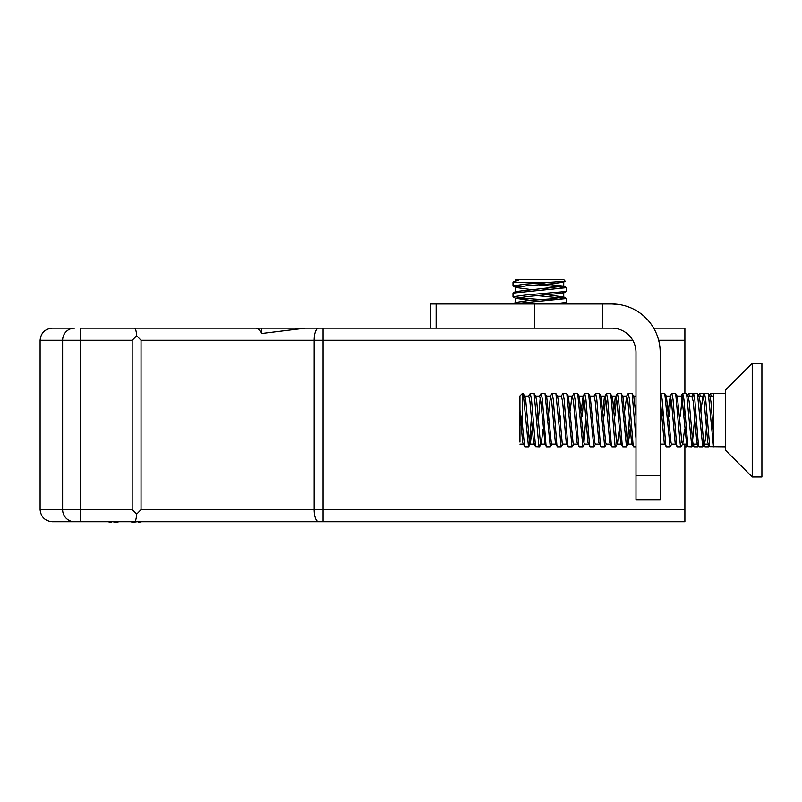 <?xml version="1.0" encoding="UTF-8"?>
<svg xmlns="http://www.w3.org/2000/svg" width="802" height="802" viewBox="0 0 802 802"><rect width="100%" height="100%" fill="white"/><g stroke="black" fill="none" stroke-linecap="round" stroke-linejoin="round"><path stroke-width="1.2" d="M175.588 521.721L52.2 521.721C44.902 520.959 40.872 516.919 40.1 509.631L132.16 509.631L136.701 514.112L141.042 509.631L684.888 509.631L684.888 521.721L52.2 521.721C44.902 520.959 40.872 516.919 40.1 509.631L40.1 340.269C40.872 332.97 44.902 328.94 52.2 328.168L74.456 328.168A12.1 11.84 90 0 0 62.616 340.269L40.1 340.269C40.872 332.97 44.902 328.94 52.2 328.168M141.042 509.631L141.042 340.269L136.701 335.777L132.16 340.269L80.38 340.269L80.38 328.168L255.477 328.168C257.963 328.148 260.059 329.933 261.783 333.502L305.341 328.168L323.056 328.168L98.165 328.168M632.748 340.269L323.056 340.269L323.056 328.168L611.796 328.168A24.19 24.19 0 0 1 635.986 352.359L635.986 475.756L660.186 475.756L660.186 352.359A48.391 48.391 0 0 0 611.796 303.978L618.472 304.439M653.7 328.168L684.888 328.168L684.888 340.269L658.642 340.269M684.888 509.631L684.888 444.128M684.888 393.401L684.888 340.269M132.16 509.631L132.16 340.269M134.485 328.168C135.518 328.389 136.25 330.925 136.701 335.777M134.485 521.721C135.518 521.5 136.25 518.964 136.701 514.112M261.783 333.502L261.783 328.168M137.794 521.721A66.606 9.925 84.9 0 0 138.445 522.222A66.606 53.443 81.6 0 0 141.683 521.721M137.032 521.721A66.606 65.604 59.7 0 1 133.032 522.222A66.606 39.328 83.8 0 1 130.596 521.721M111.769 521.721A66.606 9.925 -84.9 0 1 111.117 522.222A66.606 53.443 -81.6 0 1 107.879 521.721M112.531 521.721A66.606 65.604 -59.7 0 0 116.531 522.222A66.606 39.328 -83.8 0 0 118.967 521.721M111.157 521.721L111.117 522.222M133.002 521.721L133.032 522.222M660.186 475.756L660.186 499.947L635.986 499.947L635.986 475.756M430.333 328.168L430.333 303.978L611.796 303.978M436.168 303.978L436.168 328.168L534.433 328.168L534.433 303.978M530.744 300.399L515.696 298.354L527.335 296.57L563.575 293.101L566.423 291.347L566.423 287.667L513.009 293.111M515.696 298.354L515.696 302.444L527.536 300.64L551.555 298.825L563.736 297.011L563.736 292.91L562.222 292.299M530.744 289.512L515.696 287.467L527.335 285.682L551.355 283.868L563.575 282.214L565.209 281.231L525.912 284.088L513.009 285.873L515.856 287.657M515.696 280.67L515.696 279.778L519.315 279.778L513.039 282.294L552.297 282.294M563.736 297.001L548.688 294.956M515.696 287.467L515.696 291.557L563.736 286.124L538.042 283.256M513.781 281.682L518.774 279.778M553.711 303.978L566.282 302.364L566.423 298.555L513.16 303.818L515.866 302.244M541.39 299.587L517.21 297.743M515.856 298.544L513.009 296.76L525.912 294.976L566.282 291.477M552.889 289.492L541.39 288.7M517.21 286.855L513.15 286.033M519.315 279.778L563.906 279.778L565.209 281.241M513.009 285.873L513.009 282.294L513.781 281.672M538.342 284.84L566.423 287.657M538.342 295.738L566.423 298.544M709.309 445.922L708.677 446.814L707.865 444.128M703.745 394.514L703.234 393.401L699.585 393.401L700.346 396.088M698.422 445.922L697.79 446.814L696.597 440.809M692.848 394.514L692.347 393.401L688.697 393.401L689.459 396.088M687.535 445.922L686.903 446.814L686.091 444.128M687.545 395.196L688.697 393.401M693.369 444.388L694.141 446.814L697.79 446.814M698.432 395.196L699.585 393.401M704.256 444.388L705.028 446.814L708.677 446.814M709.319 395.196L710.472 393.401L711.234 396.088M713.509 433.752L710.943 401.571L709.971 396.278L708.346 393.571L704.487 393.401L705.67 399.266L709.73 446.644L725.609 446.814M707.143 418.644L705.499 438.634L704.517 443.937L702.702 446.814L697.459 393.571L693.6 393.401L694.783 399.266L698.412 445L699.043 446.814L702.692 446.814M708.387 444.128L704.296 444.128L703.685 442.614L700.056 401.571L699.073 396.278L697.459 393.571M694.672 418.323L692.016 446.644L693.63 443.937L692.798 442.614L689.169 401.571L688.186 396.278L686.572 393.571L682.713 393.401L683.895 399.266L687.956 446.644L691.805 446.814L686.572 393.571M684.567 429.351L682.743 443.937L681.911 442.614L677.299 396.278L675.484 393.401L671.825 393.401L673.008 399.266L676.637 445L677.269 446.814L680.918 446.814M675.715 444.128L671.635 444.128L671.023 442.614L666.412 396.278L664.597 393.401L660.938 393.401L662.121 399.266L665.75 445L666.382 446.814L670.031 446.814L664.798 393.571M660.186 445.26L660.968 443.937L660.186 442.844M635.986 416.168L633.75 396.278L631.926 393.401L628.277 393.401L629.46 399.266L633.089 445L633.72 446.814L635.986 446.814M630.131 429.351L628.307 443.937L627.475 442.614L622.863 396.278L621.039 393.401L617.39 393.401L618.573 399.266L622.202 445L622.833 446.814L626.482 446.814L621.249 393.571M619.244 429.351L617.42 443.937L615.595 446.814L614.994 445.14L611.365 399.526L610.362 393.571L606.502 393.401L607.685 399.266L611.314 445L611.946 446.814L615.595 446.814M621.279 444.128L617.189 444.128L616.588 442.614L612.959 401.571L611.976 396.278L610.362 393.571M610.392 444.128L606.302 444.128L605.7 442.614L601.089 396.278L599.264 393.401L595.615 393.401L596.798 399.266L600.427 445L601.059 446.814L604.708 446.814L599.475 393.571M599.505 444.128L595.415 444.128L594.813 442.614L590.202 396.278L588.377 393.401L584.728 393.401L585.911 399.266L589.54 445L590.172 446.814L593.821 446.814L588.588 393.571M588.618 444.128L584.528 444.128L583.926 442.614L579.315 396.278L577.49 393.401L573.841 393.401L575.024 399.266L578.653 445L579.285 446.814L582.934 446.814L577.701 393.571M577.731 444.128L573.641 444.128L573.039 442.614L568.428 396.278L566.603 393.401L562.954 393.401L564.137 399.266L567.766 445L568.397 446.814L572.047 446.814L566.813 393.571M561.159 446.814L562.984 443.937L562.152 442.614L558.523 401.571L557.54 396.278L555.716 393.401L552.067 393.401L553.25 399.266L556.879 445L557.51 446.814L561.159 446.814L555.926 393.571M555.956 444.128L551.866 444.128L551.265 442.614L546.653 396.278L544.829 393.401L541.18 393.401L542.363 399.266L545.992 445L546.623 446.814L550.272 446.814L545.029 393.571M543.024 429.351L541.21 443.937L540.378 442.614L536.749 401.571L535.766 396.278L534.944 397.531M532.137 429.351L530.322 443.937L529.49 442.614L525.861 401.571L524.879 396.278L523.054 393.401L522.473 393.401L522.473 425.341L519.957 410.263L519.957 395.917L522.473 393.401M528.518 396.278L530.292 393.401L531.475 399.266L535.536 446.644L533.561 442.524L529.932 401.431L528.739 396.088L524.648 396.088L524.057 397.531M519.957 442.082L519.957 411.566L522.673 442.524L524.849 446.814L528.498 446.814L523.255 393.571M709.73 446.644L707.755 442.524L704.126 401.431L702.943 396.088L700.898 410.865M698.111 442.764L697.499 444.128L696.868 442.524L693.239 401.431L691.825 396.278L693.6 393.401M682.522 444.128L686.612 444.128L682.352 401.431L681.169 396.088L677.078 396.088M677.068 446.644L675.094 442.524L671.464 401.431L670.271 396.088L668.236 410.865M666.181 446.644L664.206 442.524L660.186 398.393M633.52 446.644L631.545 442.524L627.916 401.431L626.723 396.088L624.688 410.865M622.633 446.644L620.658 442.524L617.029 401.431L615.836 396.088L611.746 396.088M617.39 393.401L615.214 397.692L613.801 410.865M611.746 446.644L609.771 442.524L606.142 401.431L604.949 396.088L600.858 396.088M606.502 393.401L604.327 397.692L602.914 410.865M600.858 446.644L598.883 442.524L595.254 401.431L594.061 396.088L589.971 396.088M589.971 446.644L587.996 442.524L584.367 401.431L583.174 396.088L581.129 410.865M579.084 446.644L577.109 442.524L573.48 401.431L572.287 396.088L568.197 396.088M573.841 393.401L571.666 397.692L570.242 410.865M568.197 446.644L566.222 442.524L562.593 401.431L561.4 396.088L557.31 396.088M557.31 446.644L555.335 442.524L551.706 401.431L550.513 396.088L547.696 421.892M540.979 444.128L545.069 444.128L540.819 401.431L539.626 396.088L535.536 396.088M537.581 410.865L536.799 421.892M710.472 393.401L713.509 393.401L713.509 446.794L708.346 393.571M703.705 442.684L702.903 446.644M684.537 406.895L683.916 416.128M682.743 443.937L680.928 446.814L680.317 445.14L675.685 393.571M671.855 443.937L670.031 446.814M662.763 406.895L662.141 416.178M635.986 438.524L632.136 393.571M629.349 418.323L627.485 442.684M628.307 443.937L626.482 446.814M606.533 443.937L604.708 446.814M595.645 443.937L593.821 446.814M585.801 418.323L583.936 442.684M584.758 443.937L582.934 446.814M573.871 443.937L572.047 446.814M551.275 442.684L550.272 446.814M540.388 442.684L539.586 446.644L538.784 445.14L534.142 393.571L530.292 393.401M531.355 418.323L529.711 440.689L528.498 446.814M522.473 425.341L524.648 446.644M535.536 446.644L539.385 446.814M538.723 416.168L540.237 397.451M539.405 396.278L541.18 393.401M550.292 396.278L552.067 393.401M560.167 421.571L560.498 416.138M561.179 396.278L562.954 393.401M582.272 416.178L583.786 397.451M582.954 396.278L584.728 393.401M593.841 396.278L595.615 393.401M604.046 416.138L605.56 397.451M614.944 416.138L616.447 397.451M626.502 396.278L628.277 393.401M660.186 396.058L660.938 393.401M669.379 416.138L670.883 397.451M670.051 396.278L671.825 393.401M680.266 416.148L682.713 393.401M692.667 397.451L693.399 393.571M702.712 396.278L704.487 393.401M725.609 450.353L725.609 389.862L752.226 363.246L752.226 476.959L725.609 450.353M752.226 476.959L761.9 476.959L761.9 363.246L752.226 363.246M323.056 521.721L323.056 340.269L141.042 340.269M318.615 521.721A12.1 4.441 -90 0 1 314.173 509.631L314.173 340.269A12.1 4.441 90 0 1 318.615 328.168M80.38 521.721L80.38 340.269L62.616 340.269L62.616 509.631A12.1 11.84 -90 0 0 74.456 521.721M602.633 328.168L602.633 303.978M563.736 282.023L563.736 286.113M566.282 302.364L563.575 303.988M563.565 296.8L566.272 298.374M515.866 291.357L513.16 292.93M563.565 285.913L566.272 287.487M513.009 293.101L513.009 296.76M703.434 393.561L703.865 394.293M692.547 393.561L692.978 394.293M703.875 445.02L704.818 446.634M692.988 445.02L693.931 446.634M684.888 446.814L686.903 446.814M709.74 396.088L713.509 396.088M698.853 396.088L702.943 396.088M693.409 444.128L697.499 444.128M687.966 396.088L692.056 396.088M666.191 396.088L670.271 396.088M660.748 444.128L664.828 444.128M633.64 396.088L635.986 396.088M628.076 444.128L632.166 444.128M622.633 396.088L626.723 396.088M579.084 396.088L583.174 396.088M562.753 444.128L566.844 444.128M546.423 396.088L550.513 396.088M530.092 444.128L534.182 444.128M519.957 444.128L523.295 444.128M550.483 446.644L552.097 443.937M539.586 446.644L541.21 443.937M534.142 393.571L535.766 396.278M528.698 446.644L530.322 443.937M697.269 443.937L698.843 446.644M686.382 443.937L687.956 446.644M680.938 396.278L682.512 393.571M660.186 394.534L660.738 393.571M544.849 443.937L546.423 446.644M713.509 393.401L725.609 393.401"/></g></svg>

